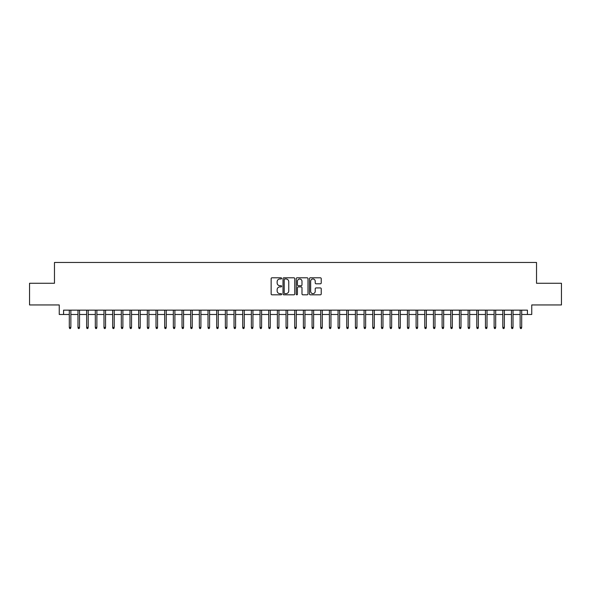 <?xml version="1.0" encoding="UTF-8"?>
<svg xmlns="http://www.w3.org/2000/svg" width="591" height="591" viewBox="0 0 591 591"><rect width="100%" height="100%" fill="white"/><g stroke="black" fill="none" stroke-linecap="round" stroke-linejoin="round"><path stroke-width="0.89" d="M281.626 278.398A0.598 0.598 0 0 0 281.035 277.8L271.993 277.8A0.85 0.85 0 0 0 271.143 278.649L271.143 293.971A0.85 0.85 0 0 0 271.993 294.82L281.035 294.82A0.598 0.598 0 0 0 281.626 294.222A0.598 0.598 0 0 0 281.035 293.631L279.861 293.631A2.726 2.726 0 0 1 277.142 290.905L277.142 289.627A2.726 2.726 0 0 1 279.861 286.908L281.035 286.908A0.598 0.598 0 0 0 281.626 286.31A0.598 0.598 0 0 0 281.035 285.712L279.861 285.712A2.726 2.726 0 0 1 277.142 282.993L277.142 281.715A2.726 2.726 0 0 1 279.861 278.989L281.035 278.989A0.598 0.598 0 0 0 281.626 278.398M320.374 283.798A0.85 0.85 0 0 0 321.223 282.949L321.223 278.649A0.85 0.85 0 0 0 320.374 277.8L310.327 277.8A0.85 0.85 0 0 0 309.477 278.649L309.477 293.971A0.85 0.85 0 0 0 310.327 294.82L320.374 294.82A0.85 0.85 0 0 0 321.223 293.971L321.223 288.777A0.85 0.85 0 0 0 320.374 287.928L316.074 287.928A0.85 0.85 0 0 0 315.225 288.777L315.225 291.356A2.275 2.275 0 0 1 312.949 293.631A2.275 2.275 0 0 1 310.667 291.356L310.667 281.264A2.275 2.275 0 0 1 312.949 278.989A2.275 2.275 0 0 1 315.225 281.264L315.225 282.949A0.85 0.85 0 0 0 316.074 283.798L320.374 283.798M63.577 314.486L63.577 310.149L527.423 310.149L527.423 314.486L531.752 314.486L531.752 304.949L561.45 304.949L561.45 283.274L536.525 283.274L536.525 262.47L54.475 262.47L54.475 283.274L29.55 283.274L29.55 304.949L59.248 304.949L59.248 314.486L69.302 314.486M294.754 278.649A0.85 0.85 0 0 0 293.904 277.8L283.865 277.8A0.85 0.85 0 0 0 283.008 278.649L283.008 293.971A0.85 0.85 0 0 0 283.865 294.82L293.904 294.82A0.85 0.85 0 0 0 294.754 293.971L294.754 278.649M297.096 277.8L307.135 277.8A0.85 0.85 0 0 1 307.992 278.649L307.992 293.971A0.85 0.85 0 0 1 307.135 294.82L302.843 294.82A0.85 0.85 0 0 1 301.986 293.971L301.986 287.758A0.85 0.85 0 0 0 301.137 286.908L298.285 286.908A0.85 0.85 0 0 0 297.436 287.758L297.436 294.222A0.598 0.598 0 0 1 296.837 294.82A0.598 0.598 0 0 1 296.246 294.222L296.246 278.649A0.85 0.85 0 0 1 297.096 277.8M70.861 314.486L77.975 314.486M79.534 314.486L86.641 314.486M88.199 314.486L95.314 314.486M96.872 314.486L103.979 314.486M105.545 314.486L112.652 314.486M114.211 314.486L121.318 314.486M122.884 314.486L129.99 314.486M131.549 314.486L138.663 314.486M140.222 314.486L147.329 314.486M148.895 314.486L156.002 314.486M157.561 314.486L164.667 314.486M166.234 314.486L173.34 314.486M174.899 314.486L182.013 314.486M183.572 314.486L190.679 314.486M192.238 314.486L199.352 314.486M200.91 314.486L208.017 314.486M209.583 314.486L216.69 314.486M218.249 314.486L225.363 314.486M226.922 314.486L234.029 314.486M235.587 314.486L242.702 314.486M244.26 314.486L251.367 314.486M252.933 314.486L260.04 314.486M261.599 314.486L268.713 314.486M270.272 314.486L277.378 314.486M278.937 314.486L286.051 314.486M287.61 314.486L294.717 314.486M296.283 314.486L303.39 314.486M304.949 314.486L312.063 314.486M313.622 314.486L320.728 314.486M322.287 314.486L329.401 314.486M330.96 314.486L338.067 314.486M339.633 314.486L346.74 314.486M348.298 314.486L355.413 314.486M356.971 314.486L364.078 314.486M365.637 314.486L372.751 314.486M374.31 314.486L381.417 314.486M382.983 314.486L390.09 314.486M391.648 314.486L398.762 314.486M400.321 314.486L407.428 314.486M408.987 314.486L416.101 314.486M417.66 314.486L424.766 314.486M426.333 314.486L433.439 314.486M434.998 314.486L442.105 314.486M443.671 314.486L450.778 314.486M452.337 314.486L459.451 314.486M461.01 314.486L468.116 314.486M469.682 314.486L476.789 314.486M478.348 314.486L485.455 314.486M487.021 314.486L494.128 314.486M495.686 314.486L502.801 314.486M504.359 314.486L511.466 314.486M513.025 314.486L520.139 314.486M521.698 314.486L527.423 314.486M284.796 278.989A0.598 0.598 0 0 0 284.205 279.587L284.205 293.033A0.598 0.598 0 0 0 284.796 293.631L286.029 293.631A2.726 2.726 0 0 0 288.755 290.905L288.755 281.715A2.726 2.726 0 0 0 286.029 278.989L284.796 278.989M301.986 281.309A2.275 2.275 0 0 0 299.711 279.033A2.275 2.275 0 0 0 297.436 281.309L297.436 284.862A0.85 0.85 0 0 0 298.285 285.712L301.137 285.712A0.85 0.85 0 0 0 301.986 284.862L301.986 281.309M69.302 327.407L69.649 328.53L70.514 328.53L70.861 327.407L69.302 327.407L69.302 310.149M70.861 327.407L70.861 310.149M77.975 327.407L78.315 328.53L79.187 328.53L79.534 327.407L77.975 327.407L77.975 310.149M79.534 327.407L79.534 310.149M86.641 327.407L86.988 328.53L87.852 328.53L88.199 327.407L86.641 327.407L86.641 310.149M88.199 327.407L88.199 310.149M95.314 327.407L95.661 328.53L96.525 328.53L96.872 327.407L95.314 327.407L95.314 310.149M96.872 327.407L96.872 310.149M103.979 327.407L104.326 328.53L105.198 328.53L105.545 327.407L103.979 327.407L103.979 310.149M105.545 327.407L105.545 310.149M112.652 327.407L112.999 328.53L113.864 328.53L114.211 327.407L112.652 327.407L112.652 310.149M114.211 327.407L114.211 310.149M121.318 327.407L121.665 328.53L122.536 328.53L122.884 327.407L121.318 327.407L121.318 310.149M122.884 327.407L122.884 310.149M129.99 327.407L130.338 328.53L131.202 328.53L131.549 327.407L129.99 327.407L129.99 310.149M131.549 327.407L131.549 310.149M138.663 327.407L139.011 328.53L139.875 328.53L140.222 327.407L138.663 327.407L138.663 310.149M140.222 327.407L140.222 310.149M147.329 327.407L147.676 328.53L148.548 328.53L148.895 327.407L147.329 327.407L147.329 310.149M148.895 327.407L148.895 310.149M156.002 327.407L156.349 328.53L157.213 328.53L157.561 327.407L156.002 327.407L156.002 310.149M157.561 327.407L157.561 310.149M164.667 327.407L165.015 328.53L165.886 328.53L166.234 327.407L164.667 327.407L164.667 310.149M166.234 327.407L166.234 310.149M173.34 327.407L173.688 328.53L174.552 328.53L174.899 327.407L173.34 327.407L173.34 310.149M174.899 327.407L174.899 310.149M182.013 327.407L182.36 328.53L183.225 328.53L183.572 327.407L182.013 327.407L182.013 310.149M183.572 327.407L183.572 310.149M190.679 327.407L191.026 328.53L191.898 328.53L192.238 327.407L190.679 327.407L190.679 310.149M192.238 327.407L192.238 310.149M199.352 327.407L199.699 328.53L200.563 328.53L200.91 327.407L199.352 327.407L199.352 310.149M200.91 327.407L200.91 310.149M208.017 327.407L208.364 328.53L209.236 328.53L209.583 327.407L208.017 327.407L208.017 310.149M209.583 327.407L209.583 310.149M216.69 327.407L217.037 328.53L217.902 328.53L218.249 327.407L216.69 327.407L216.69 310.149M218.249 327.407L218.249 310.149M225.363 327.407L225.71 328.53L226.575 328.53L226.922 327.407L225.363 327.407L225.363 310.149M226.922 327.407L226.922 310.149M234.029 327.407L234.376 328.53L235.248 328.53L235.587 327.407L234.029 327.407L234.029 310.149M235.587 327.407L235.587 310.149M242.702 327.407L243.049 328.53L243.913 328.53L244.26 327.407L242.702 327.407L242.702 310.149M244.26 327.407L244.26 310.149M251.367 327.407L251.714 328.53L252.586 328.53L252.933 327.407L251.367 327.407L251.367 310.149M252.933 327.407L252.933 310.149M260.04 327.407L260.387 328.53L261.252 328.53L261.599 327.407L260.04 327.407L260.04 310.149M261.599 327.407L261.599 310.149M268.713 327.407L269.06 328.53L269.924 328.53L270.272 327.407L268.713 327.407L268.713 310.149M270.272 327.407L270.272 310.149M277.378 327.407L277.726 328.53L278.59 328.53L278.937 327.407L277.378 327.407L277.378 310.149M278.937 327.407L278.937 310.149M286.051 327.407L286.399 328.53L287.263 328.53L287.61 327.407L286.051 327.407L286.051 310.149M287.61 327.407L287.61 310.149M294.717 327.407L295.064 328.53L295.936 328.53L296.283 327.407L294.717 327.407L294.717 310.149M296.283 327.407L296.283 310.149M303.39 327.407L303.737 328.53L304.601 328.53L304.949 327.407L303.39 327.407L303.39 310.149M304.949 327.407L304.949 310.149M312.063 327.407L312.41 328.53L313.274 328.53L313.622 327.407L312.063 327.407L312.063 310.149M313.622 327.407L313.622 310.149M320.728 327.407L321.076 328.53L321.94 328.53L322.287 327.407L320.728 327.407L320.728 310.149M322.287 327.407L322.287 310.149M329.401 327.407L329.748 328.53L330.613 328.53L330.96 327.407L329.401 327.407L329.401 310.149M330.96 327.407L330.96 310.149M338.067 327.407L338.414 328.53L339.286 328.53L339.633 327.407L338.067 327.407L338.067 310.149M339.633 327.407L339.633 310.149M346.74 327.407L347.087 328.53L347.951 328.53L348.298 327.407L346.74 327.407L346.74 310.149M348.298 327.407L348.298 310.149M355.413 327.407L355.752 328.53L356.624 328.53L356.971 327.407L355.413 327.407L355.413 310.149M356.971 327.407L356.971 310.149M364.078 327.407L364.425 328.53L365.29 328.53L365.637 327.407L364.078 327.407L364.078 310.149M365.637 327.407L365.637 310.149M372.751 327.407L373.098 328.53L373.963 328.53L374.31 327.407L372.751 327.407L372.751 310.149M374.31 327.407L374.31 310.149M381.417 327.407L381.764 328.53L382.636 328.53L382.983 327.407L381.417 327.407L381.417 310.149M382.983 327.407L382.983 310.149M390.09 327.407L390.437 328.53L391.301 328.53L391.648 327.407L390.09 327.407L390.09 310.149M391.648 327.407L391.648 310.149M398.762 327.407L399.102 328.53L399.974 328.53L400.321 327.407L398.762 327.407L398.762 310.149M400.321 327.407L400.321 310.149M407.428 327.407L407.775 328.53L408.64 328.53L408.987 327.407L407.428 327.407L407.428 310.149M408.987 327.407L408.987 310.149M416.101 327.407L416.448 328.53L417.312 328.53L417.66 327.407L416.101 327.407L416.101 310.149M417.66 327.407L417.66 310.149M424.766 327.407L425.114 328.53L425.985 328.53L426.333 327.407L424.766 327.407L424.766 310.149M426.333 327.407L426.333 310.149M433.439 327.407L433.787 328.53L434.651 328.53L434.998 327.407L433.439 327.407L433.439 310.149M434.998 327.407L434.998 310.149M442.105 327.407L442.452 328.53L443.324 328.53L443.671 327.407L442.105 327.407L442.105 310.149M443.671 327.407L443.671 310.149M450.778 327.407L451.125 328.53L451.989 328.53L452.337 327.407L450.778 327.407L450.778 310.149M452.337 327.407L452.337 310.149M459.451 327.407L459.798 328.53L460.662 328.53L461.01 327.407L459.451 327.407L459.451 310.149M461.01 327.407L461.01 310.149M468.116 327.407L468.464 328.53L469.335 328.53L469.682 327.407L468.116 327.407L468.116 310.149M469.682 327.407L469.682 310.149M476.789 327.407L477.136 328.53L478.001 328.53L478.348 327.407L476.789 327.407L476.789 310.149M478.348 327.407L478.348 310.149M485.455 327.407L485.802 328.53L486.674 328.53L487.021 327.407L485.455 327.407L485.455 310.149M487.021 327.407L487.021 310.149M494.128 327.407L494.475 328.53L495.339 328.53L495.686 327.407L494.128 327.407L494.128 310.149M495.686 327.407L495.686 310.149M502.801 327.407L503.148 328.53L504.012 328.53L504.359 327.407L502.801 327.407L502.801 310.149M504.359 327.407L504.359 310.149M511.466 327.407L511.813 328.53L512.685 328.53L513.025 327.407L511.466 327.407L511.466 310.149M513.025 327.407L513.025 310.149M520.139 327.407L520.486 328.53L521.351 328.53L521.698 327.407L520.139 327.407L520.139 310.149M521.698 327.407L521.698 310.149"/></g></svg>
